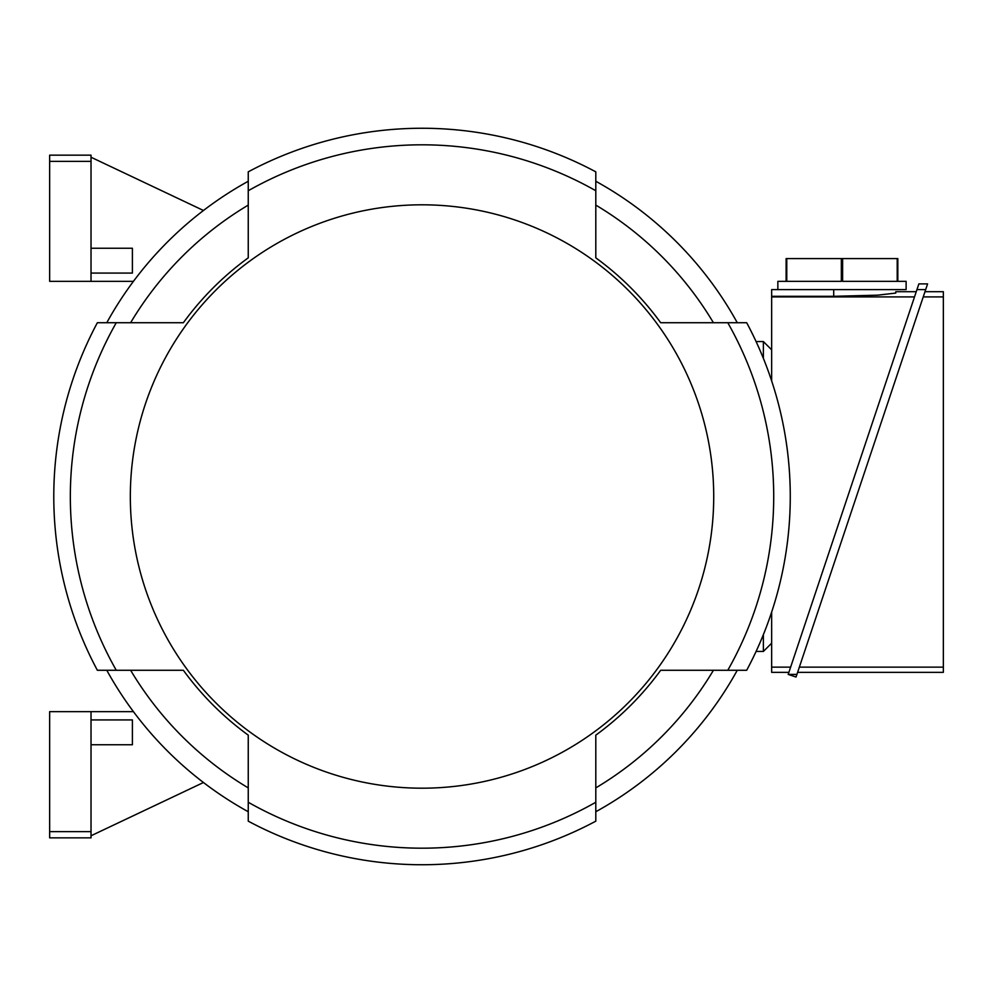 <?xml version="1.0" encoding="UTF-8"?>
<svg xmlns="http://www.w3.org/2000/svg" width="993" height="993" viewBox="0 0 993 993"><rect width="100%" height="100%" fill="white"/><g stroke="black" fill="none" stroke-linecap="round" stroke-linejoin="round"><path stroke-width="1.49" d="M763.369 358.361L763.369 341.555L756.07 341.555M763.369 634.639L763.369 651.445L756.07 651.445M763.369 651.445L771.648 643.191M771.648 349.809L763.369 341.555M771.648 380.89L771.648 289.621L906.112 289.621L906.112 281.354L897.833 281.354L897.833 258.59L897.2 258.59L897.2 281.354L842.623 281.354L842.623 258.59L897.2 258.59M788.889 672.348L771.648 672.348L771.648 612.11M771.648 296.311L833.71 296.311L877.601 295.169L895.773 293.072L895.773 291.694L916.254 291.694M771.648 296.907L914.503 296.907M790.627 667.135L771.648 667.135M895.773 291.694L895.773 293.072M777.854 289.621L777.854 281.354L786.121 281.354L786.121 258.59L842.623 258.59M841.344 258.59L841.344 281.354L786.766 281.354L786.766 258.59M788.194 674.408L918.86 283.899L927.586 283.899L796.038 677.04L788.194 674.408L796.92 674.408M924.98 291.694L943.35 291.694L943.35 672.348L797.615 672.348M923.229 296.907L943.35 296.907M943.35 667.135L799.353 667.135M916.936 289.621L925.662 289.621M49.65 831.637L91.021 831.637L91.021 837.844L49.65 837.844L49.65 711.646L133.434 711.646M203.466 782.509L91.021 835.771M91.021 744.75L132.404 744.75L132.404 719.925L91.021 719.925M91.021 831.637L91.021 711.646M91.021 281.354L91.021 155.156L49.65 155.156L49.65 281.354L133.434 281.354M203.466 210.491L91.021 157.229M91.021 273.075L132.404 273.075L132.404 248.25L91.021 248.25M49.65 161.362L91.021 161.362M106.785 670.275A359.962 359.962 0 0 0 248.25 811.74M183.37 322.725L130.629 322.725A339.271 339.271 0 0 1 248.25 205.104L248.25 257.845A295.219 295.219 0 0 0 183.37 322.725L97.364 322.725A368.242 368.242 0 0 0 97.364 670.275L183.37 670.275A295.219 295.219 0 0 0 248.25 735.155L248.25 787.896A339.271 339.271 0 0 1 130.629 670.275L183.37 670.275M248.25 181.26A359.962 359.962 0 0 0 106.785 322.725M595.8 257.845L595.8 205.104A339.271 339.271 0 0 1 713.421 322.725L660.68 322.725A295.219 295.219 0 0 0 595.8 257.845L595.8 171.839A368.242 368.242 0 0 0 248.25 171.839L248.25 257.845M737.265 322.725A359.962 359.962 0 0 0 595.8 181.26M660.68 670.275L713.421 670.275A339.271 339.271 0 0 1 595.8 787.896L595.8 735.155A295.219 295.219 0 0 0 660.68 670.275L746.686 670.275A368.242 368.242 0 0 0 746.686 322.725L660.68 322.725M595.8 811.74A359.962 359.962 0 0 0 737.265 670.275M248.25 735.155L248.25 821.161A368.242 368.242 0 0 0 595.8 821.161L595.8 735.155M116.268 322.725A351.683 351.683 0 0 0 116.268 670.275M727.782 670.275A351.683 351.683 0 0 0 727.782 322.725M130.331 496.5A291.694 291.694 0 0 0 422.025 788.194A291.694 291.694 0 0 0 713.719 496.5A291.694 291.694 0 0 0 422.025 204.806A291.694 291.694 0 0 0 130.331 496.5M248.25 802.257A351.683 351.683 0 0 0 595.8 802.257M595.8 190.743A351.683 351.683 0 0 0 248.25 190.743M833.71 296.311L833.71 289.621"/></g></svg>
